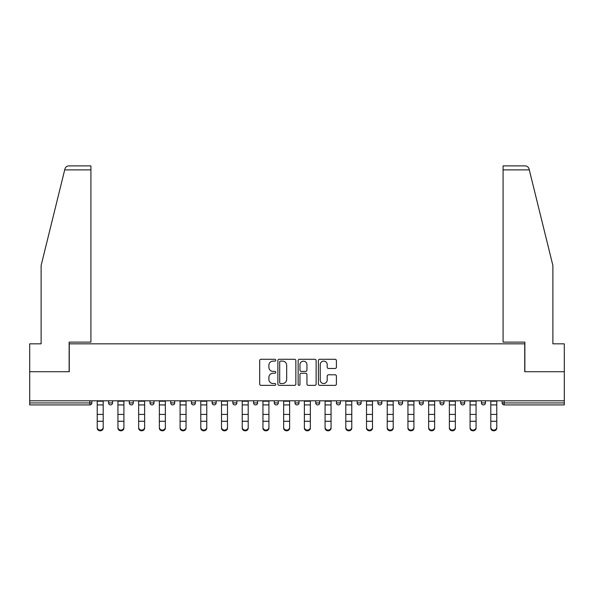 <?xml version="1.0" encoding="UTF-8"?>
<svg xmlns="http://www.w3.org/2000/svg" width="594" height="594" viewBox="0 0 594 594"><rect width="100%" height="100%" fill="white"/><g stroke="black" fill="none" stroke-linecap="round" stroke-linejoin="round"><path stroke-width="0.89" d="M275.757 360.194A0.913 0.913 0 0 0 274.844 359.281L260.996 359.281A1.307 1.307 0 0 0 259.689 360.588L259.689 384.051A1.307 1.307 0 0 0 260.996 385.35L274.844 385.35A0.913 0.913 0 0 0 275.757 384.437A0.913 0.913 0 0 0 274.844 383.524L273.047 383.524A4.173 4.173 0 0 1 268.882 379.358L268.882 377.398A4.173 4.173 0 0 1 273.047 373.232L274.844 373.232A0.913 0.913 0 0 0 275.757 372.319A0.913 0.913 0 0 0 274.844 371.406L273.047 371.406A4.173 4.173 0 0 1 268.882 367.233L268.882 365.28A4.173 4.173 0 0 1 273.047 361.107L274.844 361.107A0.913 0.913 0 0 0 275.757 360.194M335.09 368.473A1.307 1.307 0 0 0 336.397 367.166L336.397 360.588A1.307 1.307 0 0 0 335.09 359.281L319.713 359.281A1.307 1.307 0 0 0 318.406 360.588L318.406 384.051A1.307 1.307 0 0 0 319.713 385.35L335.09 385.35A1.307 1.307 0 0 0 336.397 384.051L336.397 376.099A1.307 1.307 0 0 0 335.09 374.792L328.512 374.792A1.307 1.307 0 0 0 327.205 376.099L327.205 380.041A3.49 3.49 0 0 1 323.723 383.524A3.49 3.49 0 0 1 320.233 380.041L320.233 364.597A3.49 3.49 0 0 1 323.723 361.107A3.49 3.49 0 0 1 327.205 364.597L327.205 367.166A1.307 1.307 0 0 0 328.512 368.473L335.09 368.473M64.701 169.884L64.939 168.926C65.54 167.048 66.832 166.038 68.807 165.897L90.912 165.897L90.912 169.884L64.701 169.884L41.12 265.488L41.12 343.837L29.7 343.837L29.7 371.718L69.268 371.718L69.268 343.837L524.732 343.837L524.732 371.718L564.3 371.718L564.3 400.801L29.7 400.801L29.7 402.925L89.85 402.925L89.85 400.801M90.912 169.884L90.912 342.107L69.134 342.107L69.134 371.718L29.7 371.718L29.7 400.801M295.857 360.588A1.307 1.307 0 0 0 294.557 359.281L279.173 359.281A1.307 1.307 0 0 0 277.873 360.588L277.873 384.051A1.307 1.307 0 0 0 279.173 385.35L294.557 385.35A1.307 1.307 0 0 0 295.857 384.051L295.857 360.588M299.443 359.281L314.827 359.281A1.307 1.307 0 0 1 316.127 360.588L316.127 384.051A1.307 1.307 0 0 1 314.827 385.35L308.241 385.35A1.307 1.307 0 0 1 306.942 384.051L306.942 374.532A1.307 1.307 0 0 0 305.635 373.232L301.269 373.232A1.307 1.307 0 0 0 299.963 374.532L299.963 384.437A0.913 0.913 0 0 1 299.049 385.35A0.913 0.913 0 0 1 298.143 384.437L298.143 360.588A1.307 1.307 0 0 1 299.443 359.281M89.85 404.915A1.99 1.99 0 0 0 91.847 402.925L89.85 402.925L89.85 404.915A1.99 1.99 0 0 0 91.847 402.925L91.847 400.801L91.847 402.925A1.99 1.99 0 0 1 89.85 404.915L29.7 404.915L29.7 402.925M564.3 400.801L564.3 404.915L504.15 404.915A1.99 1.99 0 0 1 502.153 402.925L502.153 400.801L502.153 402.925L564.3 402.925M108.576 400.801L108.576 402.925L108.576 400.801M110.566 404.915A1.99 1.99 0 0 1 108.576 402.925A1.99 1.99 0 0 0 110.566 404.915A1.99 1.99 0 0 0 112.556 402.925L112.556 400.801L112.556 402.925A1.99 1.99 0 0 1 110.566 404.915A1.99 1.99 0 0 1 108.576 402.925L112.556 402.925M129.292 402.925A1.99 1.99 0 0 0 131.281 404.915A1.99 1.99 0 0 0 133.271 402.925A1.99 1.99 0 0 1 131.281 404.915A1.99 1.99 0 0 0 133.271 402.925L133.271 400.801L133.271 402.925L129.292 402.925A1.99 1.99 0 0 0 131.281 404.915A1.99 1.99 0 0 1 129.292 402.925L129.292 400.801M150.007 400.801L150.007 402.925L150.007 400.801M153.987 400.801L153.987 402.925L153.987 400.801M170.723 400.801L170.723 402.925L170.723 400.801M174.703 400.801L174.703 402.925L174.703 400.801M191.431 402.925A1.99 1.99 0 0 0 193.429 404.915A1.99 1.99 0 0 0 195.419 402.925A1.99 1.99 0 0 1 193.429 404.915A1.99 1.99 0 0 0 195.419 402.925L195.419 400.801L195.419 402.925L191.431 402.925A1.99 1.99 0 0 0 193.429 404.915A1.99 1.99 0 0 1 191.431 402.925L191.431 400.801M216.134 400.801L216.134 402.925L212.147 402.925A1.99 1.99 0 0 0 214.144 404.915A1.99 1.99 0 0 1 212.147 402.925L212.147 400.801M232.863 400.801L232.863 402.925L232.863 400.801M236.85 400.801L236.85 402.925L236.85 400.801M253.579 400.801L253.579 402.925L253.579 400.801M257.566 400.801L257.566 402.925A1.99 1.99 0 0 1 255.569 404.915A1.99 1.99 0 0 1 253.579 402.925L257.566 402.925A1.99 1.99 0 0 1 255.569 404.915M274.294 400.801L274.294 402.925L274.294 400.801M278.274 400.801L278.274 402.925L278.274 400.801M295.01 400.801L295.01 402.925L295.01 400.801M298.99 400.801L298.99 402.925L298.99 400.801M315.726 400.801L315.726 402.925L315.726 400.801M319.706 400.801L319.706 402.925L319.706 400.801M336.434 400.801L336.434 402.925L336.434 400.801M340.421 400.801L340.421 402.925L340.421 400.801M357.15 400.801L357.15 402.925L357.15 400.801M361.137 400.801L361.137 402.925L361.137 400.801M381.853 400.801L381.853 402.925A1.99 1.99 0 0 1 379.856 404.915A1.99 1.99 0 0 1 377.866 402.925L377.866 400.801M402.569 400.801L402.569 402.925A1.99 1.99 0 0 1 400.571 404.915A1.99 1.99 0 0 1 398.581 402.925L398.581 400.801M423.277 400.801L423.277 402.925A1.99 1.99 0 0 1 421.287 404.915A1.99 1.99 0 0 1 419.297 402.925L419.297 400.801M443.993 400.801L443.993 402.925A1.99 1.99 0 0 1 442.003 404.915A1.99 1.99 0 0 1 440.013 402.925L440.013 400.801M462.719 404.915A1.99 1.99 0 0 0 464.708 402.925L464.708 400.801L464.708 402.925A1.99 1.99 0 0 1 462.719 404.915A1.99 1.99 0 0 1 460.729 402.925L460.729 400.801M485.424 400.801L485.424 402.925A1.99 1.99 0 0 1 483.434 404.915A1.99 1.99 0 0 1 481.444 402.925L481.444 400.801M151.997 404.915A1.99 1.99 0 0 1 150.007 402.925A1.99 1.99 0 0 0 151.997 404.915A1.99 1.99 0 0 0 153.987 402.925A1.99 1.99 0 0 1 151.997 404.915A1.99 1.99 0 0 1 150.007 402.925L153.987 402.925A1.99 1.99 0 0 1 151.997 404.915M172.713 404.915A1.99 1.99 0 0 1 170.723 402.925A1.99 1.99 0 0 0 172.713 404.915A1.99 1.99 0 0 0 174.703 402.925A1.99 1.99 0 0 1 172.713 404.915A1.99 1.99 0 0 1 170.723 402.925L174.703 402.925A1.99 1.99 0 0 1 172.713 404.915M214.144 404.915A1.99 1.99 0 0 0 216.134 402.925A1.99 1.99 0 0 1 214.144 404.915A1.99 1.99 0 0 1 212.147 402.925M234.853 404.915A1.99 1.99 0 0 1 232.863 402.925L236.85 402.925A1.99 1.99 0 0 1 234.853 404.915A1.99 1.99 0 0 0 236.85 402.925M276.284 404.915A1.99 1.99 0 0 1 274.294 402.925A1.99 1.99 0 0 0 276.284 404.915A1.99 1.99 0 0 0 278.274 402.925A1.99 1.99 0 0 1 276.284 404.915A1.99 1.99 0 0 1 274.294 402.925L278.274 402.925M297 404.915A1.99 1.99 0 0 1 295.01 402.925A1.99 1.99 0 0 0 297 404.915A1.99 1.99 0 0 0 298.99 402.925A1.99 1.99 0 0 1 297 404.915A1.99 1.99 0 0 1 295.01 402.925L298.99 402.925A1.99 1.99 0 0 1 297 404.915M317.716 404.915A1.99 1.99 0 0 1 315.726 402.925L319.706 402.925A1.99 1.99 0 0 1 317.716 404.915A1.99 1.99 0 0 0 319.706 402.925M338.432 404.915A1.99 1.99 0 0 1 336.434 402.925L340.421 402.925A1.99 1.99 0 0 1 338.432 404.915A1.99 1.99 0 0 0 340.421 402.925M359.147 404.915A1.99 1.99 0 0 1 357.15 402.925A1.99 1.99 0 0 0 359.147 404.915A1.99 1.99 0 0 0 361.137 402.925A1.99 1.99 0 0 1 359.147 404.915A1.99 1.99 0 0 1 357.15 402.925L361.137 402.925M280.613 361.107A0.913 0.913 0 0 0 279.7 362.021L279.7 382.618A0.913 0.913 0 0 0 280.613 383.524L282.499 383.524A4.173 4.173 0 0 0 286.672 379.358L286.672 365.28A4.173 4.173 0 0 0 282.499 361.107L280.613 361.107M306.942 364.657A3.49 3.49 0 0 0 303.452 361.174A3.49 3.49 0 0 0 299.963 364.657L299.963 370.099A1.307 1.307 0 0 0 301.269 371.406L305.635 371.406A1.307 1.307 0 0 0 306.942 370.099L306.942 364.657M97.223 422L97.223 427.376A2.985 2.71 0 0 0 100.208 430.086A2.985 2.71 0 0 0 103.2 427.376L103.2 428.103A2.985 2.71 180 0 1 100.208 430.813A2.985 2.71 180 0 1 97.223 428.103M103.2 422L103.2 428.103M103.2 427.376L103.2 400.801M97.223 427.376L97.223 400.801M90.912 165.897L74.978 165.897L90.912 165.897M64.939 168.926C65.31 167.857 65.31 167.857 64.939 168.926C65.31 167.857 65.31 167.857 64.939 168.926M529.299 169.884L529.061 168.926C528.69 167.857 528.69 167.857 529.061 168.926C528.69 167.857 528.69 167.857 529.061 168.926C528.46 167.048 527.168 166.038 525.193 165.897L503.088 165.897L519.022 165.897L503.088 165.897L503.088 342.107L524.866 342.107L524.866 371.718L564.3 371.718L564.3 343.837L552.88 343.837L552.88 265.488L529.299 169.884L503.088 169.884M117.939 422L117.939 427.376A2.985 2.71 0 0 0 120.924 430.086A2.985 2.71 0 0 0 123.916 427.376L123.916 428.103A2.985 2.71 180 0 1 120.924 430.813A2.985 2.71 180 0 1 117.939 428.103M123.916 422L123.916 428.103M138.654 422L138.654 427.376A2.985 2.71 0 0 0 144.624 427.376L144.624 428.103A2.985 2.71 180 0 1 138.654 428.103M144.624 422L144.624 428.103M159.363 422L159.363 427.376A2.985 2.71 0 0 0 162.355 430.086A2.985 2.71 0 0 0 165.34 427.376L165.34 428.103A2.985 2.71 180 0 1 162.355 430.813A2.985 2.71 180 0 1 159.363 428.103M165.34 422L165.34 428.103M180.079 422L180.079 427.376A2.985 2.71 0 0 0 183.071 430.086A2.985 2.71 0 0 0 186.056 427.376L186.056 428.103A2.985 2.71 180 0 1 183.071 430.813A2.985 2.71 180 0 1 180.079 428.103M186.056 422L186.056 428.103M200.794 422L200.794 427.376A2.985 2.71 0 0 0 203.787 430.086A2.985 2.71 0 0 0 206.771 427.376L206.771 428.103A2.985 2.71 180 0 1 203.787 430.813A2.985 2.71 180 0 1 200.794 428.103M206.771 422L206.771 428.103M123.916 427.376L123.916 400.801M117.939 427.376L117.939 400.801M144.624 427.376L144.624 400.801M138.654 427.376L138.654 400.801M165.34 427.376L165.34 400.801M159.363 427.376L159.363 400.801M186.056 427.376L186.056 400.801M180.079 427.376L180.079 400.801M206.771 427.376L206.771 400.801M200.794 427.376L200.794 400.801M221.51 422L221.51 427.376A2.985 2.71 0 0 0 224.495 430.086A2.985 2.71 0 0 0 227.487 427.376L227.487 428.103A2.985 2.71 180 0 1 224.495 430.813A2.985 2.71 180 0 1 221.51 428.103M227.487 422L227.487 428.103M227.487 427.376L227.487 400.801M221.51 427.376L221.51 400.801M242.226 422L242.226 427.376A2.985 2.71 0 0 0 245.211 430.086A2.985 2.71 0 0 0 248.203 427.376L248.203 428.103A2.985 2.71 180 0 1 245.211 430.813A2.985 2.71 180 0 1 242.226 428.103M248.203 422L248.203 428.103M248.203 427.376L248.203 400.801M242.226 427.376L242.226 400.801M262.942 422L262.942 427.376A2.985 2.71 0 0 0 265.926 430.086A2.985 2.71 0 0 0 268.919 427.376L268.919 428.103A2.985 2.71 180 0 1 265.926 430.813A2.985 2.71 180 0 1 262.942 428.103M268.919 422L268.919 428.103M268.919 427.376L268.919 400.801M262.942 427.376L262.942 400.801M283.657 422L283.657 427.376A2.985 2.71 0 0 0 289.627 427.376L289.627 428.103A2.985 2.71 180 0 1 283.657 428.103M289.627 422L289.627 428.103M289.627 427.376L289.627 400.801M283.657 427.376L283.657 400.801M304.373 422L304.373 427.376A2.985 2.71 0 0 0 310.343 427.376L310.343 428.103A2.985 2.71 180 0 1 304.373 428.103M310.343 422L310.343 428.103M310.343 427.376L310.343 400.801M304.373 427.376L304.373 400.801M325.081 422L325.081 427.376A2.985 2.71 0 0 0 328.074 430.086A2.985 2.71 0 0 0 331.058 427.376L331.058 428.103A2.985 2.71 180 0 1 328.074 430.813A2.985 2.71 180 0 1 325.081 428.103M331.058 422L331.058 428.103M331.058 427.376L331.058 400.801M325.081 427.376L325.081 400.801M345.797 422L345.797 427.376A2.985 2.71 0 0 0 348.789 430.086A2.985 2.71 0 0 0 351.774 427.376L351.774 428.103A2.985 2.71 180 0 1 348.789 430.813A2.985 2.71 180 0 1 345.797 428.103M351.774 422L351.774 428.103M351.774 427.376L351.774 400.801M345.797 427.376L345.797 400.801M366.513 422L366.513 427.376A2.985 2.71 0 0 0 369.505 430.086A2.985 2.71 0 0 0 372.49 427.376L372.49 428.103A2.985 2.71 180 0 1 369.505 430.813A2.985 2.71 180 0 1 366.513 428.103M372.49 422L372.49 428.103M372.49 427.376L372.49 400.801M366.513 427.376L366.513 400.801M387.229 422L387.229 427.376A2.985 2.71 0 0 0 390.213 430.086A2.985 2.71 0 0 0 393.206 427.376L393.206 428.103A2.985 2.71 180 0 1 390.213 430.813A2.985 2.71 180 0 1 387.229 428.103M393.206 422L393.206 428.103M393.206 427.376L393.206 400.801M387.229 427.376L387.229 400.801M407.944 422L407.944 427.376A2.985 2.71 0 0 0 410.929 430.086A2.985 2.71 0 0 0 413.921 427.376L413.921 428.103A2.985 2.71 180 0 1 410.929 430.813A2.985 2.71 180 0 1 407.944 428.103M413.921 422L413.921 428.103M413.921 427.376L413.921 400.801M407.944 427.376L407.944 400.801M428.66 422L428.66 427.376A2.985 2.71 0 0 0 431.645 430.086A2.985 2.71 0 0 0 434.637 427.376L434.637 428.103A2.985 2.71 180 0 1 431.645 430.813A2.985 2.71 180 0 1 428.66 428.103M434.637 422L434.637 428.103M434.637 427.376L434.637 400.801M428.66 427.376L428.66 400.801M449.376 422L449.376 427.376A2.985 2.71 0 0 0 455.346 427.376L455.346 428.103A2.985 2.71 180 0 1 449.376 428.103M455.346 422L455.346 428.103M455.346 427.376L455.346 400.801M449.376 427.376L449.376 400.801M470.084 422L470.084 427.376A2.985 2.71 0 0 0 473.076 430.086A2.985 2.71 0 0 0 476.061 427.376L476.061 428.103A2.985 2.71 180 0 1 473.076 430.813A2.985 2.71 180 0 1 470.084 428.103M476.061 422L476.061 428.103M476.061 427.376L476.061 400.801M470.084 427.376L470.084 400.801M490.8 422L490.8 427.376A2.985 2.71 0 0 0 493.792 430.086A2.985 2.71 0 0 0 496.777 427.376L496.777 428.103A2.985 2.71 180 0 1 493.792 430.813A2.985 2.71 180 0 1 490.8 428.103M496.777 422L496.777 428.103M496.777 427.376L496.777 400.801M490.8 427.376L490.8 400.801M504.15 400.801L504.15 404.915M379.856 404.915A1.99 1.99 0 0 0 381.853 402.925L377.866 402.925M400.571 404.915A1.99 1.99 0 0 0 402.569 402.925L398.581 402.925M421.287 404.915A1.99 1.99 0 0 0 423.277 402.925L419.297 402.925M442.003 404.915A1.99 1.99 0 0 0 443.993 402.925L440.013 402.925M464.708 402.925L460.729 402.925M483.434 404.915A1.99 1.99 0 0 0 485.424 402.925L481.444 402.925M97.223 414.419L103.2 414.419M97.223 421.272L103.2 421.272M97.223 404.915L103.2 404.915M97.223 401.202L103.2 401.202M117.939 414.419L123.916 414.419M117.939 421.272L123.916 421.272M117.939 404.915L123.916 404.915M117.939 401.202L123.916 401.202M138.654 414.419L144.624 414.419M138.654 421.272L144.624 421.272M138.654 404.915L144.624 404.915M138.654 401.202L144.624 401.202M159.363 414.419L165.34 414.419M159.363 421.272L165.34 421.272M159.363 404.915L165.34 404.915M159.363 401.202L165.34 401.202M180.079 414.419L186.056 414.419M180.079 421.272L186.056 421.272M180.079 404.915L186.056 404.915M180.079 401.202L186.056 401.202M200.794 414.419L206.771 414.419M200.794 421.272L206.771 421.272M200.794 404.915L206.771 404.915M200.794 401.202L206.771 401.202M221.51 414.419L227.487 414.419M221.51 421.272L227.487 421.272M221.51 404.915L227.487 404.915M221.51 401.202L227.487 401.202M242.226 414.419L248.203 414.419M242.226 421.272L248.203 421.272M242.226 404.915L248.203 404.915M242.226 401.202L248.203 401.202M262.942 414.419L268.919 414.419M262.942 421.272L268.919 421.272M262.942 404.915L268.919 404.915M262.942 401.202L268.919 401.202M283.657 414.419L289.627 414.419M283.657 421.272L289.627 421.272M283.657 404.915L289.627 404.915M283.657 401.202L289.627 401.202M304.373 414.419L310.343 414.419M304.373 421.272L310.343 421.272M304.373 404.915L310.343 404.915M304.373 401.202L310.343 401.202M325.081 414.419L331.058 414.419M325.081 421.272L331.058 421.272M325.081 404.915L331.058 404.915M325.081 401.202L331.058 401.202M345.797 414.419L351.774 414.419M345.797 421.272L351.774 421.272M345.797 404.915L351.774 404.915M345.797 401.202L351.774 401.202M366.513 414.419L372.49 414.419M366.513 421.272L372.49 421.272M366.513 404.915L372.49 404.915M366.513 401.202L372.49 401.202M387.229 414.419L393.206 414.419M387.229 421.272L393.206 421.272M387.229 404.915L393.206 404.915M387.229 401.202L393.206 401.202M407.944 414.419L413.921 414.419M407.944 421.272L413.921 421.272M407.944 404.915L413.921 404.915M407.944 401.202L413.921 401.202M428.66 414.419L434.637 414.419M428.66 421.272L434.637 421.272M428.66 404.915L434.637 404.915M428.66 401.202L434.637 401.202M449.376 414.419L455.346 414.419M449.376 421.272L455.346 421.272M449.376 404.915L455.346 404.915M449.376 401.202L455.346 401.202M470.084 414.419L476.061 414.419M470.084 421.272L476.061 421.272M470.084 404.915L476.061 404.915M470.084 401.202L476.061 401.202M490.8 414.419L496.777 414.419M490.8 421.272L496.777 421.272M490.8 404.915L496.777 404.915M490.8 401.202L496.777 401.202"/></g></svg>
